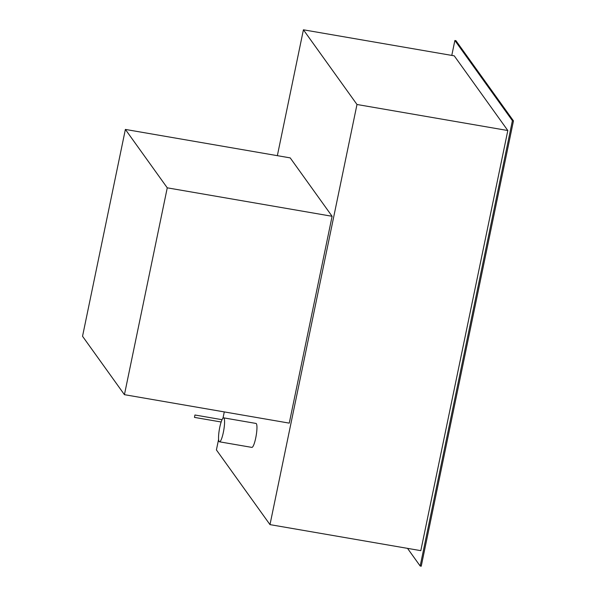 <?xml version="1.0" encoding="UTF-8"?>
<svg xmlns="http://www.w3.org/2000/svg" width="596" height="596" viewBox="0 0 596 596"><rect width="100%" height="100%" fill="white"/><g stroke="black" fill="none" stroke-linecap="round" stroke-linejoin="round"><path stroke-width="0.89" d="M219.127 441.547A12.158 2.235 -80.2 0 0 219.492 441.807A12.158 2.235 -80.2 0 0 223.567 431.28A12.158 2.235 -80.2 0 0 223.984 418.109A12.158 2.235 -80.2 0 0 223.627 417.848A12.158 2.235 -80.2 0 0 219.552 428.382A12.158 2.235 -80.2 0 0 219.127 441.547M223.627 417.848L256.004 423.443A12.158 2.235 99.8 0 1 256.362 423.696A12.158 2.235 99.8 0 1 255.945 436.868A12.158 2.235 99.8 0 1 251.87 447.395L219.492 441.807M194.482 417.379L194.929 415.002L194.482 417.379M125.376 129.429L82.539 336.271L124.43 394.671L167.26 187.829L125.376 129.429L290.207 157.888L332.099 216.288L167.26 187.829M332.099 216.288L289.261 423.13L124.43 394.671M421.238 566.2L513.461 120.876L421.238 566.2L420.18 566.014L407.522 548.365M451.783 55.413L454.875 40.483L455.933 40.67L513.461 120.876L512.404 120.69L420.18 566.014M454.875 40.483L512.404 120.69M277.349 155.668L303.416 29.8L454.241 55.838L507.814 130.531L420.813 550.659L269.988 524.622L216.408 449.928L218.598 439.371M303.416 29.8L356.989 104.494L507.814 130.531M222.993 418.154L224.282 411.91M356.989 104.494L269.988 524.622M222.04 419.688L194.929 415.002M221.146 421.998L194.52 417.401"/></g></svg>
